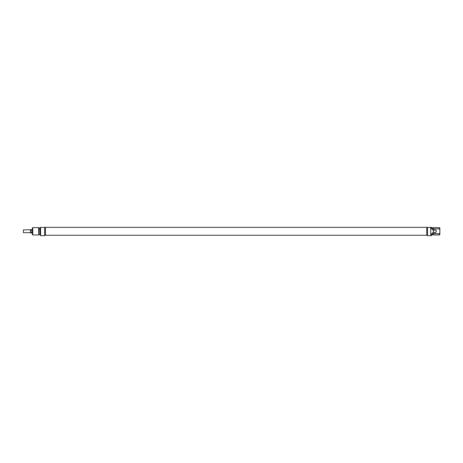 <?xml version="1.0" encoding="UTF-8"?>
<svg xmlns="http://www.w3.org/2000/svg" width="463" height="463" viewBox="0 0 463 463"><rect width="100%" height="100%" fill="white"/><g stroke="black" fill="none" stroke-linecap="round" stroke-linejoin="round"><path stroke-width="0.69" d="M45.386 231.303L45.386 235.262L426.788 235.262L426.788 227.345L45.386 227.345L45.386 231.303M23.381 229.926L23.381 232.675L23.381 229.926L30.853 229.712L30.483 230.111L30.853 230.51L30.483 231.303L30.853 232.096L30.483 232.495L30.853 232.889L32.317 232.889M30.483 229.926L30.483 232.675L30.853 232.889M30.853 232.096L32.317 232.096M30.853 230.51L32.317 230.51M30.853 229.712L32.317 229.712M32.775 227.634L32.317 228.091L32.317 234.509L32.775 234.967L32.775 227.634L38.66 227.634L38.66 234.967L32.775 234.967M44.697 227.402L40.57 227.402L40.57 235.655L44.697 235.655L44.697 227.362L45.386 227.362M38.66 227.634L38.967 228.161L38.66 234.967M38.967 228.161L39.882 228.161M40.57 227.634L39.882 227.634L39.882 234.967L40.57 234.967M436.181 231.303A1.377 1.377 0 0 1 434.809 232.675A1.377 1.377 0 0 1 433.432 231.303A1.377 1.377 0 0 1 434.809 229.926A1.377 1.377 0 0 1 436.181 231.303M436.273 231.303A1.464 1.464 0 0 0 434.074 230.03A1.464 1.464 0 0 0 434.074 232.571A1.464 1.464 0 0 0 436.273 231.303M431.597 234.677L430.683 234.677L430.683 227.923L431.597 227.923L431.597 228.878L432.286 228.878L432.286 229.787L433.2 229.787L433.507 228.878L439.393 228.878L439.85 229.648L439.85 232.953L439.393 233.728L433.507 233.728L433.2 232.82L432.286 232.82L432.286 233.728L431.597 233.728L431.597 235.655L427.471 235.655L427.471 227.362L426.788 227.362M439.85 229.648L439.85 228.091L439.393 227.634L439.393 228.878M433.507 228.878L433.507 227.634L439.393 227.634M433.2 229.787L433.507 227.634M432.286 228.878L432.286 227.634L431.597 227.634M431.597 227.923L431.597 227.402L427.471 227.402M439.393 233.728L439.393 234.967L439.85 234.509L439.85 232.953M439.393 234.967L433.507 234.967L433.507 233.728M433.507 234.967L433.2 232.82M431.597 234.967L432.286 234.967L432.286 233.728M23.381 232.675L30.483 232.675M44.697 235.245L45.386 235.245M38.967 234.44L39.882 234.44M433.2 228.161L432.286 228.161M427.471 235.245L426.788 235.245M433.2 234.44L432.286 234.44"/></g></svg>
